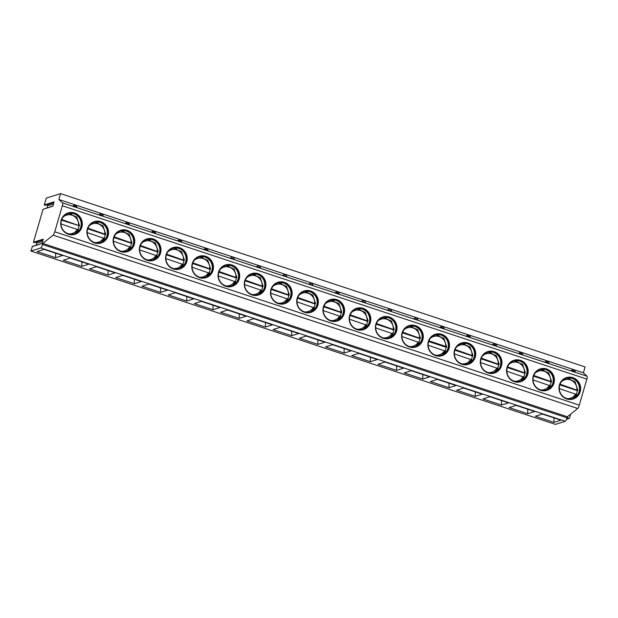 <?xml version="1.0" encoding="UTF-8"?>
<svg xmlns="http://www.w3.org/2000/svg" width="618" height="618" viewBox="0 0 618 618"><rect width="100%" height="100%" fill="white"/><g stroke="black" fill="none" stroke-linecap="round" stroke-linejoin="round"><path stroke-width="0.93" d="M46.937 207.918L47.547 205.825A0.726 0.695 -107.5 0 0 46.713 204.89L44.689 205.346L44.303 204.913L46.28 198.108L60.556 193.619L585.091 366.953L583.384 372.832L587.1 376.246A3.345 0.757 108.3 0 1 586.853 379.112L579.298 405.138A3.345 0.757 108.3 0 1 577.66 408.49L567.378 416.779L567.069 417.838A3.345 0.757 108.3 0 1 565.269 421.291L555.443 424.381L30.9 251.047L32.399 246.404L42.063 243.361M570.684 414.114L569.557 418A0.726 0.695 -107.5 0 1 568.375 418.262L567.293 417.057M36.099 245.238L36.701 243.137A0.726 0.695 -107.5 0 0 35.867 242.21L33.843 242.665L33.457 242.233L43.028 209.301L52.909 206.041M583.384 372.832L58.849 199.49L62.557 202.905A3.345 0.757 108.3 0 1 62.318 205.771L54.755 231.796A3.345 0.757 108.3 0 1 53.125 235.157L42.835 243.438L42.526 244.496A3.345 0.757 108.3 0 1 40.734 247.949L30.9 251.047M60.556 193.619L58.849 199.49M73.133 205.995A2.233 2.148 -107.5 0 1 74.052 205.408A2.233 2.233 0 0 1 76.941 207.324L73.241 205.663M99.359 214.662A2.233 2.148 -107.5 0 1 100.278 214.075A2.233 2.233 0 0 1 103.167 215.991L99.467 214.33M125.585 223.33A2.233 2.148 -107.5 0 1 126.505 222.743A2.233 2.233 0 0 1 129.394 224.658L125.693 222.99M151.812 231.997A2.233 2.148 -107.5 0 1 152.731 231.41A2.233 2.233 0 0 1 155.62 233.326L151.928 231.657M178.038 240.665A2.233 2.148 -107.5 0 1 178.957 240.07A2.233 2.233 0 0 1 181.846 241.993L178.154 240.325M204.264 249.332A2.233 2.148 -107.5 0 1 205.184 248.737A2.233 2.233 0 0 1 208.081 250.653L204.38 248.992M230.491 258L231.41 257.405A2.233 2.148 -107.5 0 0 230.491 258L234.307 259.321A2.233 2.233 0 0 0 231.41 257.405M256.717 266.667L257.636 266.072A2.233 2.148 -107.5 0 0 256.717 266.667L260.533 267.988A2.233 2.233 0 0 0 257.636 266.072M282.944 275.334L283.863 274.74A2.233 2.148 -107.5 0 0 282.944 275.334L286.76 276.655A2.233 2.233 0 0 0 283.863 274.74M309.17 284.002L310.089 283.407A2.233 2.148 -107.5 0 0 309.17 284.002L312.986 285.323A2.233 2.233 0 0 0 310.089 283.407M335.404 292.669A2.233 2.148 -107.5 0 1 336.323 292.075A2.233 2.233 0 0 1 339.212 293.99L335.512 292.329M361.63 301.337L362.55 300.742A2.233 2.148 -107.5 0 0 361.63 301.337L365.439 302.658A2.233 2.233 0 0 0 362.55 300.742M387.857 309.997L388.776 309.409A2.233 2.148 -107.5 0 0 387.857 309.997L391.665 311.325A2.233 2.233 0 0 0 388.776 309.409M414.083 318.664L415.002 318.077A2.233 2.148 -107.5 0 0 414.083 318.664L417.892 319.993A2.233 2.233 0 0 0 415.002 318.077M440.31 327.331A2.233 2.148 -107.5 0 1 441.229 326.744A2.233 2.233 0 0 1 444.118 328.66L440.425 326.999M466.536 335.999A2.233 2.148 -107.5 0 1 467.455 335.412A2.233 2.233 0 0 1 470.344 337.328L466.652 335.667M492.762 344.666A2.233 2.148 -107.5 0 1 493.682 344.079A2.233 2.233 0 0 1 496.571 345.995L492.878 344.334M518.989 353.334A2.233 2.148 -107.5 0 1 519.908 352.747A2.233 2.233 0 0 1 522.805 354.662L519.105 352.994M545.215 362.001A2.233 2.148 -107.5 0 1 546.134 361.414A2.233 2.233 0 0 1 549.031 363.33L545.331 361.661M571.441 370.669A2.233 2.148 -107.5 0 1 572.361 370.082A2.233 2.233 0 0 1 575.258 371.997L571.557 370.329M74.585 213.001A11.217 10.792 72.5 0 0 68.127 212.947A11.217 10.792 72.5 0 0 60.672 223.546A11.217 10.792 72.5 0 0 68.405 234.284A11.217 10.792 72.5 0 0 74.863 234.346A11.217 10.792 72.5 0 0 82.325 223.747A11.217 10.792 72.5 0 0 74.585 213.001M100.811 221.669A11.217 10.792 72.5 0 0 94.353 221.615A11.217 10.792 72.5 0 0 86.899 232.214A11.217 10.792 72.5 0 0 94.631 242.951A11.217 10.792 72.5 0 0 101.089 243.013A11.217 10.792 72.5 0 0 108.552 232.407A11.217 10.792 72.5 0 0 100.811 221.669M127.038 230.336A11.217 10.792 72.5 0 0 120.58 230.275A11.217 10.792 72.5 0 0 113.125 240.881A11.217 10.792 72.5 0 0 120.858 251.619A11.217 10.792 72.5 0 0 127.316 251.68A11.217 10.792 72.5 0 0 134.778 241.074A11.217 10.792 72.5 0 0 127.038 230.336M153.272 239.004A11.217 10.792 72.5 0 0 146.814 238.942A11.217 10.792 72.5 0 0 139.351 249.541A11.217 10.792 72.5 0 0 147.084 260.286A11.217 10.792 72.5 0 0 153.542 260.34A11.217 10.792 72.5 0 0 161.004 249.742A11.217 10.792 72.5 0 0 153.272 239.004M179.498 247.671A11.217 10.792 72.5 0 0 173.04 247.609A11.217 10.792 72.5 0 0 165.578 258.208A11.217 10.792 72.5 0 0 173.31 268.954A11.217 10.792 72.5 0 0 179.768 269.008A11.217 10.792 72.5 0 0 187.231 258.409A11.217 10.792 72.5 0 0 179.498 247.671M205.724 256.339A11.217 10.792 72.5 0 0 199.266 256.277A11.217 10.792 72.5 0 0 191.804 266.876A11.217 10.792 72.5 0 0 199.537 277.621A11.217 10.792 72.5 0 0 205.995 277.675A11.217 10.792 72.5 0 0 213.457 267.076A11.217 10.792 72.5 0 0 205.724 256.339M231.951 265.006A11.217 10.792 72.5 0 0 225.493 264.944A11.217 10.792 72.5 0 0 218.03 275.543A11.217 10.792 72.5 0 0 225.763 286.288A11.217 10.792 72.5 0 0 232.221 286.343A11.217 10.792 72.5 0 0 239.684 275.744A11.217 10.792 72.5 0 0 231.951 265.006M258.177 273.674A11.217 10.792 72.5 0 0 251.719 273.612A11.217 10.792 72.5 0 0 244.257 284.21A11.217 10.792 72.5 0 0 251.997 294.948A11.217 10.792 72.5 0 0 258.455 295.01A11.217 10.792 72.5 0 0 265.91 284.411A11.217 10.792 72.5 0 0 258.177 273.674M284.404 282.341A11.217 10.792 72.5 0 0 277.945 282.279A11.217 10.792 72.5 0 0 270.483 292.878A11.217 10.792 72.5 0 0 278.224 303.616A11.217 10.792 72.5 0 0 284.682 303.677A11.217 10.792 72.5 0 0 292.136 293.079A11.217 10.792 72.5 0 0 284.404 282.341M310.63 291.008A11.217 10.792 72.5 0 0 304.172 290.947A11.217 10.792 72.5 0 0 296.71 301.545A11.217 10.792 72.5 0 0 304.45 312.283A11.217 10.792 72.5 0 0 310.908 312.345A11.217 10.792 72.5 0 0 318.363 301.746A11.217 10.792 72.5 0 0 310.63 291.008M336.856 299.676A11.217 10.792 72.5 0 0 330.398 299.614A11.217 10.792 72.5 0 0 322.936 310.213A11.217 10.792 72.5 0 0 330.676 320.951A11.217 10.792 72.5 0 0 337.134 321.012A11.217 10.792 72.5 0 0 344.589 310.414A11.217 10.792 72.5 0 0 336.856 299.676M363.083 308.343A11.217 10.792 72.5 0 0 356.625 308.282A11.217 10.792 72.5 0 0 349.17 318.88A11.217 10.792 72.5 0 0 356.903 329.618A11.217 10.792 72.5 0 0 363.361 329.68A11.217 10.792 72.5 0 0 370.823 319.081A11.217 10.792 72.5 0 0 363.083 308.343M389.309 317.011A11.217 10.792 72.5 0 0 382.851 316.949A11.217 10.792 72.5 0 0 375.396 327.548A11.217 10.792 72.5 0 0 383.129 338.285A11.217 10.792 72.5 0 0 389.587 338.347A11.217 10.792 72.5 0 0 397.05 327.749A11.217 10.792 72.5 0 0 389.309 317.011M415.535 325.671A11.217 10.792 72.5 0 0 409.077 325.616A11.217 10.792 72.5 0 0 401.623 336.215A11.217 10.792 72.5 0 0 409.355 346.953A11.217 10.792 72.5 0 0 415.814 347.015A11.217 10.792 72.5 0 0 423.276 336.416A11.217 10.792 72.5 0 0 415.535 325.671M441.762 334.338A11.217 10.792 72.5 0 0 435.304 334.284A11.217 10.792 72.5 0 0 427.849 344.883A11.217 10.792 72.5 0 0 435.582 355.62A11.217 10.792 72.5 0 0 442.04 355.682A11.217 10.792 72.5 0 0 449.502 345.083A11.217 10.792 72.5 0 0 441.762 334.338M467.996 343.005A11.217 10.792 72.5 0 0 461.538 342.951A11.217 10.792 72.5 0 0 454.075 353.55A11.217 10.792 72.5 0 0 461.808 364.288A11.217 10.792 72.5 0 0 468.266 364.35A11.217 10.792 72.5 0 0 475.729 353.751A11.217 10.792 72.5 0 0 467.996 343.005M494.222 351.673A11.217 10.792 72.5 0 0 487.764 351.619A11.217 10.792 72.5 0 0 480.302 362.218A11.217 10.792 72.5 0 0 488.035 372.955A11.217 10.792 72.5 0 0 494.493 373.017A11.217 10.792 72.5 0 0 501.955 362.418A11.217 10.792 72.5 0 0 494.222 351.673M520.449 360.34A11.217 10.792 72.5 0 0 513.991 360.279A11.217 10.792 72.5 0 0 506.528 370.885A11.217 10.792 72.5 0 0 514.261 381.623A11.217 10.792 72.5 0 0 520.719 381.685A11.217 10.792 72.5 0 0 528.181 371.078A11.217 10.792 72.5 0 0 520.449 360.34M546.675 369.008A11.217 10.792 72.5 0 0 540.217 368.946A11.217 10.792 72.5 0 0 532.755 379.552A11.217 10.792 72.5 0 0 540.487 390.29A11.217 10.792 72.5 0 0 546.945 390.352A11.217 10.792 72.5 0 0 554.408 379.746A11.217 10.792 72.5 0 0 546.675 369.008M572.901 377.675A11.217 10.792 72.5 0 0 566.443 377.613A11.217 10.792 72.5 0 0 558.981 388.212A11.217 10.792 72.5 0 0 566.721 398.958A11.217 10.792 72.5 0 0 573.18 399.012A11.217 10.792 72.5 0 0 580.634 388.413A11.217 10.792 72.5 0 0 572.901 377.675M567.378 416.779L42.835 243.438M37.049 251.572L44.04 249.371L62.627 255.512L55.635 257.714L37.049 251.572M63.275 260.24L70.267 258.038L88.853 264.18L81.862 266.381L63.275 260.24M89.502 268.907L96.493 266.706L115.079 272.847L108.088 275.049L89.502 268.907M115.728 277.575L122.727 275.373L141.306 281.514L134.315 283.716L115.728 277.575M141.962 286.242L148.953 284.041L167.54 290.182L160.549 292.384L141.962 286.242M168.189 294.91L175.18 292.708L193.766 298.849L186.775 301.051L168.189 294.91M194.415 303.577L201.406 301.375L219.993 307.517L213.001 309.718L194.415 303.577M220.641 312.244L227.633 310.043L246.219 316.184L239.228 318.386L220.641 312.244M246.868 320.912L253.859 318.71L272.445 324.852L265.454 327.053L246.868 320.912M273.094 329.572L280.085 327.378L298.672 333.519L291.681 335.721L273.094 329.572M299.321 338.239L306.312 336.045L324.898 342.187L317.907 344.38L299.321 338.239M325.547 346.907L332.538 344.713L351.124 350.854L344.133 353.048L325.547 346.907M351.773 355.574L358.764 353.372L377.351 359.521L370.36 361.715L351.773 355.574M378 364.241L384.991 362.04L403.577 368.181L396.586 370.383L378 364.241M404.226 372.909L411.217 370.707L429.804 376.849L422.812 379.05L404.226 372.909M430.46 381.576L437.451 379.375L456.038 385.516L449.039 387.718L430.46 381.576M456.687 390.244L463.678 388.042L482.264 394.184L475.273 396.385L456.687 390.244M482.913 398.911L489.904 396.71L508.49 402.851L501.499 405.053L482.913 398.911M509.139 407.579L516.13 405.377L534.717 411.518L527.726 413.72L509.139 407.579M535.366 416.246L542.357 414.045L560.943 420.186L553.952 422.388L535.366 416.246M44.303 204.913L54.129 201.823L52.862 206.203L43.028 209.301M33.457 242.233L43.291 239.143L42.016 243.523L32.182 246.621M55.635 257.714L55.628 253.202M81.862 266.381L81.854 261.87M108.088 275.049L108.08 270.537M134.315 283.716L134.307 279.205M160.549 292.384L160.533 287.872M186.775 301.051L186.76 296.532M213.001 309.718L212.986 305.199M239.228 318.386L239.212 313.867M265.454 327.053L265.446 322.534M291.681 335.721L291.673 331.202M317.907 344.38L317.899 339.869M344.133 353.048L344.126 348.537M370.36 361.715L370.352 357.204M396.586 370.383L396.578 365.871M422.812 379.05L422.805 374.539M449.039 387.718L449.031 383.206M475.273 396.385L475.257 391.874M501.499 405.053L501.484 400.541M527.726 413.72L527.71 409.209M553.952 422.388L553.944 417.876M74.786 234.369A11.217 10.792 -107.5 0 0 82.179 223.747A11.217 10.792 -107.5 0 0 74.438 213.048A11.217 10.792 72.5 0 0 68.057 212.971M74.114 213.681A10.606 10.197 -107.5 0 1 81.421 223.832A10.606 10.197 -107.5 0 1 74.369 233.851A10.606 10.197 -107.5 0 1 68.266 233.797A10.606 10.197 72.5 0 1 60.958 223.646A10.606 10.197 72.5 0 1 68.011 213.627A10.606 10.197 72.5 0 1 74.114 213.681M74.26 233.89A10.606 10.197 -107.5 0 0 81.205 224.326A10.606 10.197 -107.5 0 0 79.065 217.528A10.606 10.197 -107.5 0 0 73.89 213.751A10.606 10.197 72.5 0 0 67.895 213.658M79.004 217.443A11.217 10.792 -107.5 0 1 81.197 224.427M71.68 213.882A11.217 10.792 72.5 0 0 69.085 213.38M77.242 231.541A11.217 10.792 -107.5 0 1 75.396 233.434M79.444 225.663A11.217 10.792 -107.5 0 1 79.436 225.779L61.723 219.506M75.01 233.612A11.024 10.599 72.5 0 0 78.316 229.865L60.958 223.894M78.316 229.865L75.033 233.596M68.691 213.457L76.725 217.065L79.544 225.624M79.436 225.779L61.483 220.178M77.999 229.556A11.217 10.792 72.5 0 0 78.934 225.941M101.02 243.036A11.217 10.792 -107.5 0 0 108.405 232.414A11.217 10.792 -107.5 0 0 100.664 221.715A11.217 10.792 72.5 0 0 94.284 221.638M100.34 222.349A10.606 10.197 -107.5 0 1 107.648 232.499A10.606 10.197 -107.5 0 1 100.603 242.519A10.606 10.197 -107.5 0 1 94.492 242.465A10.606 10.197 72.5 0 1 87.184 232.314A10.606 10.197 72.5 0 1 94.237 222.295A10.606 10.197 72.5 0 1 100.34 222.349M100.487 242.557A10.606 10.197 -107.5 0 0 107.432 232.994A10.606 10.197 -107.5 0 0 105.292 226.196A10.606 10.197 -107.5 0 0 100.124 222.418A10.606 10.197 72.5 0 0 94.121 222.326M105.23 226.111A11.217 10.792 -107.5 0 1 107.424 233.094M97.907 222.55A11.217 10.792 72.5 0 0 95.311 222.047M103.469 240.209A11.217 10.792 -107.5 0 1 101.622 242.101M105.67 234.33A11.217 10.792 -107.5 0 1 105.663 234.446L87.949 228.173M101.236 242.271A11.024 10.599 72.5 0 0 104.542 238.533L101.259 242.264M104.542 238.533L87.192 232.561M104.226 238.224A11.217 10.792 72.5 0 0 105.16 234.608L87.71 228.838M94.917 222.125L102.951 225.732L105.771 234.292M105.663 234.446L105.16 234.608M127.246 251.696A11.217 10.792 -107.5 0 0 134.631 241.082A11.217 10.792 -107.5 0 0 126.899 230.383A11.217 10.792 72.5 0 0 120.51 230.298M126.566 231.016A10.606 10.197 -107.5 0 1 133.882 241.167A10.606 10.197 -107.5 0 1 126.829 251.186A10.606 10.197 -107.5 0 1 120.719 251.132A10.606 10.197 72.5 0 1 113.411 240.981A10.606 10.197 72.5 0 1 120.464 230.962A10.606 10.197 72.5 0 1 126.566 231.016M126.713 251.225A10.606 10.197 -107.5 0 0 133.658 241.653A10.606 10.197 -107.5 0 0 131.518 234.863A10.606 10.197 -107.5 0 0 126.35 231.086A10.606 10.197 72.5 0 0 120.356 230.993M131.456 234.778A11.217 10.792 -107.5 0 1 133.65 241.762M124.133 231.217A11.217 10.792 72.5 0 0 121.537 230.715M129.695 248.876A11.217 10.792 -107.5 0 1 127.849 250.769M131.897 242.99A11.217 10.792 -107.5 0 1 131.889 243.113L114.175 236.841M127.462 250.939A11.024 10.599 72.5 0 0 130.769 247.2L127.486 250.931M130.769 247.2L113.418 241.229M130.452 246.891A11.217 10.792 72.5 0 0 131.387 243.276L113.936 237.505M121.143 230.792L129.177 234.4L132.005 242.959M131.889 243.113L131.387 243.276M153.473 260.363A11.217 10.792 -107.5 0 0 160.858 249.749A11.217 10.792 -107.5 0 0 153.125 239.05A11.217 10.792 72.5 0 0 146.736 238.965M152.793 239.684A10.606 10.197 -107.5 0 1 160.108 249.834A10.606 10.197 -107.5 0 1 153.055 259.854A10.606 10.197 -107.5 0 1 146.953 259.799A10.606 10.197 72.5 0 1 139.637 249.649A10.606 10.197 72.5 0 1 146.69 239.629A10.606 10.197 72.5 0 1 152.793 239.684M152.947 259.884A10.606 10.197 -107.5 0 0 159.884 250.321A10.606 10.197 -107.5 0 0 157.744 243.531A10.606 10.197 -107.5 0 0 152.576 239.753A10.606 10.197 72.5 0 0 146.582 239.66M157.683 243.446A11.217 10.792 -107.5 0 1 159.884 250.429M150.367 239.877A11.217 10.792 72.5 0 0 147.764 239.382M155.921 257.544A11.217 10.792 -107.5 0 1 154.075 259.436M158.123 251.657A11.217 10.792 -107.5 0 1 158.115 251.781L140.402 245.5M153.689 259.606A11.024 10.599 72.5 0 0 156.995 255.86L153.712 259.599M156.995 255.86L139.645 249.896M156.678 255.558A11.217 10.792 72.5 0 0 157.613 251.943L140.162 246.173M158.115 251.781L157.613 251.943M179.699 269.031A11.217 10.792 -107.5 0 0 187.084 258.417A11.217 10.792 -107.5 0 0 179.351 247.718A11.217 10.792 72.5 0 0 172.963 247.633M179.019 248.351A10.606 10.197 -107.5 0 1 186.335 258.502A10.606 10.197 -107.5 0 1 179.282 268.521A10.606 10.197 -107.5 0 1 173.179 268.467A10.606 10.197 72.5 0 1 165.863 258.316A10.606 10.197 72.5 0 1 172.916 248.297A10.606 10.197 72.5 0 1 179.019 248.351M179.174 268.552A10.606 10.197 -107.5 0 0 186.111 258.988A10.606 10.197 -107.5 0 0 183.971 252.198A10.606 10.197 -107.5 0 0 178.803 248.421A10.606 10.197 72.5 0 0 172.808 248.328M183.909 252.105A11.217 10.792 -107.5 0 1 186.111 259.096M176.593 248.544A11.217 10.792 72.5 0 0 173.99 248.05M182.148 266.211A11.217 10.792 -107.5 0 1 180.302 268.104M184.357 260.325A11.217 10.792 -107.5 0 1 184.342 260.448L166.636 254.168M179.915 268.274A11.024 10.599 72.5 0 0 183.222 264.527L179.938 268.266M183.222 264.527L165.871 258.563M182.905 264.226A11.217 10.792 72.5 0 0 183.84 260.611L166.389 254.84M173.604 248.127L181.63 251.735L184.458 260.294M184.342 260.448L183.84 260.611M205.925 277.698A11.217 10.792 -107.5 0 0 213.31 267.084A11.217 10.792 -107.5 0 0 205.578 256.385A11.217 10.792 72.5 0 0 199.189 256.3M205.246 257.018A10.606 10.197 -107.5 0 1 212.561 267.169A10.606 10.197 -107.5 0 1 205.508 277.188A10.606 10.197 -107.5 0 1 199.405 277.134A10.606 10.197 72.5 0 1 192.09 266.984A10.606 10.197 72.5 0 1 199.143 256.964A10.606 10.197 72.5 0 1 205.246 257.018M205.4 277.219A10.606 10.197 -107.5 0 0 212.337 267.656A10.606 10.197 -107.5 0 0 210.197 260.866A10.606 10.197 -107.5 0 0 205.029 257.088A10.606 10.197 72.5 0 0 199.035 256.995M210.135 260.773A11.217 10.792 -107.5 0 1 212.337 267.764M202.82 257.212A11.217 10.792 72.5 0 0 200.224 256.717M208.374 274.879A11.217 10.792 -107.5 0 1 206.528 276.771M210.584 268.992A11.217 10.792 -107.5 0 1 210.568 269.116L192.862 262.835M206.149 276.941A11.024 10.599 72.5 0 0 209.456 273.195L206.165 276.934M209.456 273.195L192.098 267.231M209.131 272.893A11.217 10.792 72.5 0 0 210.066 269.278L192.615 263.507M199.83 256.794L207.857 260.402L210.684 268.961M210.568 269.116L210.066 269.278M232.152 286.366A11.217 10.792 -107.5 0 0 239.537 275.752A11.217 10.792 -107.5 0 0 231.804 265.052A11.217 10.792 72.5 0 0 225.416 264.967M231.472 265.686A10.606 10.197 -107.5 0 1 238.787 275.837A10.606 10.197 -107.5 0 1 231.735 285.856A10.606 10.197 -107.5 0 1 225.632 285.802A10.606 10.197 72.5 0 1 218.316 275.643A10.606 10.197 72.5 0 1 225.369 265.624A10.606 10.197 72.5 0 1 231.472 265.686M231.626 285.887A10.606 10.197 -107.5 0 0 238.563 276.323A10.606 10.197 -107.5 0 0 236.424 269.533A10.606 10.197 -107.5 0 0 231.256 265.755A10.606 10.197 72.5 0 0 225.261 265.663M236.362 269.44A11.217 10.792 -107.5 0 1 238.563 276.431M229.046 265.879A11.217 10.792 72.5 0 0 226.451 265.385M234.601 283.546A11.217 10.792 -107.5 0 1 232.762 285.439M236.81 277.66A11.217 10.792 -107.5 0 1 236.794 277.783L219.089 271.503M232.376 285.609A11.024 10.599 72.5 0 0 235.682 281.862L232.391 285.601M235.682 281.862L218.324 275.891M235.358 281.561A11.217 10.792 72.5 0 0 236.292 277.945L218.842 272.175M226.057 265.462L234.083 269.069L236.91 277.629M236.794 277.783L236.292 277.945M258.378 295.033A11.217 10.792 -107.5 0 0 265.763 284.419A11.217 10.792 -107.5 0 0 258.03 273.72A11.217 10.792 72.5 0 0 251.642 273.635M257.698 274.353A10.606 10.197 -107.5 0 1 265.014 284.504A10.606 10.197 -107.5 0 1 257.961 294.523A10.606 10.197 -107.5 0 1 251.858 294.469A10.606 10.197 72.5 0 1 244.543 284.311A10.606 10.197 72.5 0 1 251.596 274.292A10.606 10.197 72.5 0 1 257.698 274.353M257.853 294.554A10.606 10.197 -107.5 0 0 264.79 284.991A10.606 10.197 -107.5 0 0 262.658 278.193A10.606 10.197 -107.5 0 0 257.482 274.423A10.606 10.197 72.5 0 0 251.487 274.33M262.588 278.108A11.217 10.792 -107.5 0 1 264.79 285.099M255.273 274.546A11.217 10.792 72.5 0 0 252.677 274.052M260.827 292.214A11.217 10.792 -107.5 0 1 258.988 294.106M263.036 286.327A11.217 10.792 -107.5 0 1 263.029 286.451L245.315 280.17M258.602 294.276A11.024 10.599 72.5 0 0 261.908 290.53L258.618 294.268M261.908 290.53L244.55 284.558M261.592 290.228A11.217 10.792 72.5 0 0 262.519 286.613L245.068 280.842M252.283 274.129L260.309 277.729L263.137 286.296M263.029 286.451L262.519 286.613M284.604 303.701A11.217 10.792 -107.5 0 0 291.99 293.086A11.217 10.792 -107.5 0 0 284.257 282.387A11.217 10.792 72.5 0 0 277.876 282.302M283.925 283.021A10.606 10.197 -107.5 0 1 291.24 293.171A10.606 10.197 -107.5 0 1 284.187 303.191A10.606 10.197 -107.5 0 1 278.085 303.129A10.606 10.197 72.5 0 1 270.769 292.978A10.606 10.197 72.5 0 1 277.822 282.959A10.606 10.197 72.5 0 1 283.925 283.021M284.079 303.222A10.606 10.197 -107.5 0 0 291.016 293.658A10.606 10.197 -107.5 0 0 288.884 286.86A10.606 10.197 -107.5 0 0 283.708 283.09A10.606 10.197 72.5 0 0 277.714 282.998M288.815 286.775A11.217 10.792 -107.5 0 1 291.016 293.766M281.499 283.214A11.217 10.792 72.5 0 0 278.903 282.72M287.053 300.873A11.217 10.792 -107.5 0 1 285.215 302.774M289.263 294.995A11.217 10.792 -107.5 0 1 289.255 295.118L271.541 288.838M284.828 302.944A11.024 10.599 72.5 0 0 288.135 299.197L284.844 302.936M288.135 299.197L270.777 293.226M287.818 298.896A11.217 10.792 72.5 0 0 288.745 295.28L271.294 289.51M278.509 282.789L286.543 286.397L289.363 294.964M289.255 295.118L288.745 295.28M310.831 312.368A11.217 10.792 -107.5 0 0 318.216 301.754A11.217 10.792 -107.5 0 0 310.483 291.055A11.217 10.792 72.5 0 0 304.102 290.97M310.159 291.688A10.606 10.197 -107.5 0 1 317.467 301.839A10.606 10.197 -107.5 0 1 310.414 311.858A10.606 10.197 -107.5 0 1 304.311 311.796A10.606 10.197 72.5 0 1 296.995 301.646A10.606 10.197 72.5 0 1 304.048 291.626A10.606 10.197 72.5 0 1 310.159 291.688M310.306 311.889A10.606 10.197 -107.5 0 0 317.243 302.326A10.606 10.197 -107.5 0 0 315.11 295.528A10.606 10.197 -107.5 0 0 309.935 291.75A10.606 10.197 72.5 0 0 303.94 291.665M315.041 295.443A11.217 10.792 -107.5 0 1 317.243 302.434M307.725 291.881A11.217 10.792 72.5 0 0 305.13 291.387M313.28 309.541A11.217 10.792 -107.5 0 1 311.441 311.441M315.489 303.662A11.217 10.792 -107.5 0 1 315.481 303.786L297.768 297.505M311.055 311.611A11.024 10.599 72.5 0 0 314.361 307.864L311.078 311.603M314.361 307.864L297.003 301.893M314.044 307.563A11.217 10.792 72.5 0 0 314.971 303.94L297.521 298.177M304.736 291.457L312.77 295.064L315.589 303.631M315.481 303.786L314.971 303.94M337.057 321.036A11.217 10.792 -107.5 0 0 344.45 310.421A11.217 10.792 -107.5 0 0 336.71 299.722A11.217 10.792 72.5 0 0 330.329 299.637M336.385 300.348A10.606 10.197 -107.5 0 1 343.693 310.506A10.606 10.197 -107.5 0 1 336.64 320.526A10.606 10.197 -107.5 0 1 330.537 320.464A10.606 10.197 72.5 0 1 323.229 310.313A10.606 10.197 72.5 0 1 330.275 300.294A10.606 10.197 72.5 0 1 336.385 300.348M336.532 320.557A10.606 10.197 -107.5 0 0 343.477 310.993A10.606 10.197 -107.5 0 0 341.337 304.195A10.606 10.197 -107.5 0 0 336.161 300.418A10.606 10.197 72.5 0 0 330.166 300.333M341.267 304.11A11.217 10.792 -107.5 0 1 343.469 311.101M333.952 300.549A11.217 10.792 72.5 0 0 331.356 300.054M339.514 318.208A11.217 10.792 -107.5 0 1 337.667 320.109M341.715 312.329A11.217 10.792 -107.5 0 1 341.708 312.453L323.994 306.173M337.281 320.279A11.024 10.599 72.5 0 0 340.588 316.532L337.304 320.271M340.588 316.532L323.229 310.56M340.271 316.231A11.217 10.792 72.5 0 0 341.198 312.608L323.747 306.845M330.962 300.124L338.996 303.732L341.816 312.299M341.708 312.453L341.198 312.608M363.284 329.703A11.217 10.792 -107.5 0 0 370.676 319.089A11.217 10.792 -107.5 0 0 362.936 308.39A11.217 10.792 72.5 0 0 356.555 308.305M362.611 309.015A10.606 10.197 -107.5 0 1 369.919 319.174A10.606 10.197 -107.5 0 1 362.866 329.193A10.606 10.197 -107.5 0 1 356.764 329.131A10.606 10.197 72.5 0 1 349.456 318.981A10.606 10.197 72.5 0 1 356.501 308.961A10.606 10.197 72.5 0 1 362.611 309.015M362.758 329.224A10.606 10.197 -107.5 0 0 369.703 319.661A10.606 10.197 -107.5 0 0 367.563 312.863A10.606 10.197 -107.5 0 0 362.387 309.085A10.606 10.197 72.5 0 0 356.393 309M367.501 312.778A11.217 10.792 -107.5 0 1 369.695 319.769M360.178 309.216A11.217 10.792 72.5 0 0 357.583 308.722M365.74 326.876A11.217 10.792 -107.5 0 1 363.894 328.776M367.942 320.997A11.217 10.792 -107.5 0 1 367.934 321.121L350.221 314.84M363.508 328.946A11.024 10.599 72.5 0 0 366.814 325.199L363.531 328.938M366.814 325.199L349.456 319.228M366.497 324.898A11.217 10.792 72.5 0 0 367.424 321.275L349.981 315.512M367.934 321.121L367.424 321.275M389.518 338.37A11.217 10.792 -107.5 0 0 396.903 327.756A11.217 10.792 -107.5 0 0 389.162 317.049A11.217 10.792 72.5 0 0 382.781 316.972M388.838 317.683A10.606 10.197 -107.5 0 1 396.146 327.841A10.606 10.197 -107.5 0 1 389.101 337.861A10.606 10.197 -107.5 0 1 382.99 337.799A10.606 10.197 72.5 0 1 375.682 327.648A10.606 10.197 72.5 0 1 382.735 317.629A10.606 10.197 72.5 0 1 388.838 317.683M388.985 337.891A10.606 10.197 -107.5 0 0 395.929 328.328A10.606 10.197 -107.5 0 0 393.79 321.53A10.606 10.197 -107.5 0 0 388.614 317.752A10.606 10.197 72.5 0 0 382.619 317.667M393.728 321.445A11.217 10.792 -107.5 0 1 395.922 328.436M386.404 317.884A11.217 10.792 72.5 0 0 383.809 317.382M391.966 335.543A11.217 10.792 -107.5 0 1 390.12 337.443M394.168 329.664A11.217 10.792 -107.5 0 1 394.16 329.788L376.447 323.508M389.734 337.613A11.024 10.599 72.5 0 0 393.04 333.867L389.757 337.606M393.04 333.867L375.682 327.895M392.724 333.558A11.217 10.792 72.5 0 0 393.658 329.942L376.207 324.18M383.415 317.459L391.449 321.066L394.269 329.633M394.16 329.788L393.658 329.942M415.744 347.038A11.217 10.792 -107.5 0 0 423.129 336.424A11.217 10.792 -107.5 0 0 415.396 325.717A11.217 10.792 72.5 0 0 409.008 325.64M415.064 326.35A10.606 10.197 -107.5 0 1 422.372 336.501A10.606 10.197 -107.5 0 1 415.327 346.52A10.606 10.197 -107.5 0 1 409.216 346.466A10.606 10.197 72.5 0 1 401.909 336.316A10.606 10.197 72.5 0 1 408.961 326.296A10.606 10.197 72.5 0 1 415.064 326.35M415.211 346.559A10.606 10.197 -107.5 0 0 422.156 336.995A10.606 10.197 -107.5 0 0 420.016 330.197A10.606 10.197 -107.5 0 0 414.848 326.42A10.606 10.197 72.5 0 0 408.853 326.335M419.954 330.112A11.217 10.792 -107.5 0 1 422.148 337.104M412.631 326.551A11.217 10.792 72.5 0 0 410.035 326.049M418.193 344.211A11.217 10.792 -107.5 0 1 416.347 346.103M420.394 338.332A11.217 10.792 -107.5 0 1 420.387 338.455L402.673 332.175M415.96 346.281A11.024 10.599 72.5 0 0 419.267 342.534L415.984 346.273M419.267 342.534L401.916 336.563M418.95 342.225A11.217 10.792 72.5 0 0 419.885 338.61L402.434 332.847M409.641 326.126L417.675 329.734L420.495 338.301M420.387 338.455L419.885 338.61M441.97 355.705A11.217 10.792 -107.5 0 0 449.356 345.083A11.217 10.792 -107.5 0 0 441.623 334.384A11.217 10.792 72.5 0 0 435.234 334.307M441.291 335.018A10.606 10.197 -107.5 0 1 448.606 345.168A10.606 10.197 -107.5 0 1 441.553 355.188A10.606 10.197 -107.5 0 1 435.443 355.134A10.606 10.197 72.5 0 1 428.135 344.983A10.606 10.197 72.5 0 1 435.188 334.964A10.606 10.197 72.5 0 1 441.291 335.018M441.445 355.226A10.606 10.197 -107.5 0 0 448.382 345.663A10.606 10.197 -107.5 0 0 446.242 338.865A10.606 10.197 -107.5 0 0 441.074 335.087A10.606 10.197 72.5 0 0 435.08 334.995M446.181 338.78A11.217 10.792 -107.5 0 1 448.374 345.771M438.857 335.219A11.217 10.792 72.5 0 0 436.262 334.717M444.419 352.878A11.217 10.792 -107.5 0 1 442.573 354.771M446.621 346.999A11.217 10.792 -107.5 0 1 446.613 347.123L445.771 346.412L428.9 340.842M442.187 354.948A11.024 10.599 72.5 0 0 445.493 351.202L442.21 354.941M445.493 351.202L428.143 345.23M445.176 350.893A11.217 10.792 72.5 0 0 446.111 347.277L428.66 341.515M435.868 334.794L443.902 338.401L446.729 346.968M446.613 347.123L446.111 347.277M468.197 364.373A11.217 10.792 -107.5 0 0 475.582 353.751A11.217 10.792 -107.5 0 0 467.849 343.052A11.217 10.792 72.5 0 0 461.461 342.975M467.517 343.685A10.606 10.197 -107.5 0 1 474.833 353.836A10.606 10.197 -107.5 0 1 467.78 363.855A10.606 10.197 -107.5 0 1 461.677 363.801A10.606 10.197 72.5 0 1 454.361 353.65A10.606 10.197 72.5 0 1 461.414 343.631A10.606 10.197 72.5 0 1 467.517 343.685M467.671 363.894A10.606 10.197 -107.5 0 0 474.609 354.33A10.606 10.197 -107.5 0 0 472.469 347.532A10.606 10.197 -107.5 0 0 467.301 343.755A10.606 10.197 72.5 0 0 461.306 343.662M472.407 347.447A11.217 10.792 -107.5 0 1 474.609 354.438M465.091 343.886A11.217 10.792 72.5 0 0 462.488 343.384M470.646 361.545A11.217 10.792 -107.5 0 1 468.799 363.438M472.855 355.667A11.217 10.792 -107.5 0 1 472.84 355.783L455.126 349.51M468.413 363.616A11.024 10.599 72.5 0 0 471.719 359.869L468.436 363.6M471.719 359.869L454.369 353.898M471.403 359.56A11.217 10.792 72.5 0 0 472.337 355.945L454.887 350.182M462.102 343.461L470.128 347.069L472.955 355.636M472.84 355.783L472.337 355.945M494.423 373.04A11.217 10.792 -107.5 0 0 501.808 362.418A11.217 10.792 -107.5 0 0 494.076 351.719A11.217 10.792 72.5 0 0 487.687 351.642M493.743 352.353A10.606 10.197 -107.5 0 1 501.059 362.503A10.606 10.197 -107.5 0 1 494.006 372.523A10.606 10.197 -107.5 0 1 487.903 372.469A10.606 10.197 72.5 0 1 480.588 362.318A10.606 10.197 72.5 0 1 487.641 352.299A10.606 10.197 72.5 0 1 493.743 352.353M493.898 372.561A10.606 10.197 -107.5 0 0 500.835 362.998A10.606 10.197 -107.5 0 0 498.695 356.2A10.606 10.197 -107.5 0 0 493.527 352.422A10.606 10.197 72.5 0 0 487.532 352.33M498.633 356.115A11.217 10.792 -107.5 0 1 500.835 363.098M491.318 352.554A11.217 10.792 72.5 0 0 488.714 352.051M496.872 370.213A11.217 10.792 -107.5 0 1 495.026 372.106M499.081 364.334A11.217 10.792 -107.5 0 1 499.066 364.45L481.36 358.177M494.639 372.283A11.024 10.599 72.5 0 0 497.946 368.537L494.663 372.268M497.946 368.537L480.595 362.565M497.629 368.228A11.217 10.792 72.5 0 0 498.564 364.612L481.113 358.849M499.066 364.45L498.564 364.612M520.65 381.7A11.217 10.792 -107.5 0 0 528.035 371.086A11.217 10.792 -107.5 0 0 520.302 360.387A11.217 10.792 72.5 0 0 513.913 360.302M519.97 361.02A10.606 10.197 -107.5 0 1 527.285 371.171A10.606 10.197 -107.5 0 1 520.232 381.19A10.606 10.197 -107.5 0 1 514.13 381.136A10.606 10.197 72.5 0 1 506.814 370.985A10.606 10.197 72.5 0 1 513.867 360.966A10.606 10.197 72.5 0 1 519.97 361.02M520.124 381.229A10.606 10.197 -107.5 0 0 527.061 371.657A10.606 10.197 -107.5 0 0 524.921 364.867A10.606 10.197 -107.5 0 0 519.753 361.09A10.606 10.197 72.5 0 0 513.759 360.997M524.86 364.782A11.217 10.792 -107.5 0 1 527.061 371.766M517.544 361.221A11.217 10.792 72.5 0 0 514.948 360.719M523.098 378.88A11.217 10.792 -107.5 0 1 521.252 380.773M525.308 373.002A11.217 10.792 -107.5 0 1 525.292 373.118L507.587 366.845M520.874 380.943A11.024 10.599 72.5 0 0 524.18 377.204L520.889 380.935M524.18 377.204L506.822 371.233M523.855 376.895A11.217 10.792 72.5 0 0 524.79 373.28L507.339 367.509M514.555 360.796L522.581 364.404L525.408 372.963M525.292 373.118L524.79 373.28M546.876 390.367A11.217 10.792 -107.5 0 0 554.261 379.753A11.217 10.792 -107.5 0 0 546.528 369.054A11.217 10.792 72.5 0 0 540.14 368.969M546.196 369.688A10.606 10.197 -107.5 0 1 553.512 379.838A10.606 10.197 -107.5 0 1 546.459 389.858A10.606 10.197 -107.5 0 1 540.356 389.803A10.606 10.197 72.5 0 1 533.04 379.653A10.606 10.197 72.5 0 1 540.093 369.634A10.606 10.197 72.5 0 1 546.196 369.688M546.351 389.896A10.606 10.197 -107.5 0 0 553.288 380.325A10.606 10.197 -107.5 0 0 551.148 373.535A10.606 10.197 -107.5 0 0 545.98 369.757A10.606 10.197 72.5 0 0 539.985 369.664M551.086 373.45A11.217 10.792 -107.5 0 1 553.288 380.433M543.77 369.881A11.217 10.792 72.5 0 0 541.175 369.386M549.325 387.548A11.217 10.792 -107.5 0 1 547.486 389.44M551.534 381.661A11.217 10.792 -107.5 0 1 551.519 381.785L533.813 375.505M547.1 389.61A11.024 10.599 72.5 0 0 550.406 385.871L547.115 389.603M550.406 385.871L533.048 379.9M550.09 385.562A11.217 10.792 72.5 0 0 551.017 381.947L533.566 376.177M540.781 369.464L548.807 373.071L551.635 381.63M551.519 381.785L551.017 381.947M573.102 399.035A11.217 10.792 -107.5 0 0 580.487 388.421A11.217 10.792 -107.5 0 0 572.755 377.722A11.217 10.792 72.5 0 0 566.366 377.637M572.423 378.355A10.606 10.197 -107.5 0 1 579.738 388.506A10.606 10.197 -107.5 0 1 572.685 398.525A10.606 10.197 -107.5 0 1 566.582 398.471A10.606 10.197 72.5 0 1 559.267 388.32A10.606 10.197 72.5 0 1 566.32 378.301A10.606 10.197 72.5 0 1 572.423 378.355M572.577 398.556A10.606 10.197 -107.5 0 0 579.514 388.992A10.606 10.197 -107.5 0 0 577.382 382.202A10.606 10.197 -107.5 0 0 572.206 378.425A10.606 10.197 72.5 0 0 566.212 378.332M577.312 382.117A11.217 10.792 -107.5 0 1 579.514 389.101M569.997 378.548A11.217 10.792 72.5 0 0 567.401 378.054M575.551 396.215A11.217 10.792 -107.5 0 1 573.713 398.108M577.76 390.329A11.217 10.792 -107.5 0 1 577.753 390.452L560.039 384.172M573.326 398.278A11.024 10.599 72.5 0 0 576.633 394.531L573.342 398.27M576.633 394.531L559.275 388.567M576.316 394.23A11.217 10.792 72.5 0 0 577.243 390.615L559.792 384.844M567.007 378.131L575.034 381.739L577.861 390.298M577.753 390.452L577.243 390.615M566.76 418.772L568.375 418.262M587.1 376.246L62.557 202.905M586.853 379.112L62.318 205.771M579.298 405.138L54.755 231.796M577.66 408.49L53.125 235.157M567.069 417.838L42.526 244.496M565.269 421.291L40.734 247.949M47.547 205.825L53.519 203.94M46.713 204.89L53.897 202.634M44.689 205.346L53.959 202.426M36.701 243.137L42.673 241.259M35.867 242.21L43.059 239.954M33.843 242.665L43.113 239.745M68.482 233.867A9.625 9.262 72.5 0 0 77.358 229.309M78.586 225.076A9.625 9.262 72.5 0 0 63.167 216.988M94.708 242.534A9.625 9.262 72.5 0 0 103.585 237.976M104.813 233.743A9.625 9.262 72.5 0 0 89.394 225.655M120.935 251.202A9.625 9.262 72.5 0 0 129.811 246.644M131.047 242.41A9.625 9.262 72.5 0 0 115.628 234.322M147.161 259.869A9.625 9.262 72.5 0 0 156.037 255.311M157.273 251.078A9.625 9.262 72.5 0 0 141.854 242.99M173.388 268.529A9.625 9.262 72.5 0 0 182.264 263.979M183.5 259.745A9.625 9.262 72.5 0 0 168.081 251.657M199.614 277.196A9.625 9.262 72.5 0 0 208.498 272.646M209.726 268.413A9.625 9.262 72.5 0 0 194.307 260.325M225.84 285.864A9.625 9.262 72.5 0 0 234.724 281.314M235.952 277.08A9.625 9.262 72.5 0 0 220.533 268.992M252.067 294.531A9.625 9.262 72.5 0 0 260.95 289.981M262.179 285.748A9.625 9.262 72.5 0 0 246.76 277.66M278.293 303.199A9.625 9.262 72.5 0 0 287.177 298.649M288.405 294.415A9.625 9.262 72.5 0 0 272.986 286.327M304.519 311.866A9.625 9.262 72.5 0 0 313.403 307.316M314.632 303.083A9.625 9.262 72.5 0 0 299.212 294.995M330.754 320.533A9.625 9.262 72.5 0 0 339.63 315.983M340.858 311.742A9.625 9.262 72.5 0 0 325.439 303.662M356.98 329.201A9.625 9.262 72.5 0 0 365.856 324.651M367.084 320.41A9.625 9.262 72.5 0 0 351.665 312.329M383.206 337.868A9.625 9.262 72.5 0 0 392.082 333.318M393.311 329.077A9.625 9.262 72.5 0 0 377.892 320.997M409.433 346.536A9.625 9.262 72.5 0 0 418.309 341.978M419.537 337.745A9.625 9.262 72.5 0 0 404.118 329.664M435.659 355.203A9.625 9.262 72.5 0 0 444.535 350.645M445.771 346.412A9.625 9.262 72.5 0 0 430.352 338.332M461.885 363.871A9.625 9.262 72.5 0 0 470.761 359.313M471.998 355.08A9.625 9.262 72.5 0 0 456.578 346.992M488.112 372.538A9.625 9.262 72.5 0 0 496.988 367.98M498.224 363.747A9.625 9.262 72.5 0 0 482.805 355.659M514.338 381.206A9.625 9.262 72.5 0 0 523.222 376.648M524.45 372.415A9.625 9.262 72.5 0 0 509.031 364.326M540.565 389.873A9.625 9.262 72.5 0 0 549.448 385.315M550.677 381.082A9.625 9.262 72.5 0 0 535.258 372.994M566.791 398.54A9.625 9.262 72.5 0 0 575.675 393.983M576.903 389.749A9.625 9.262 72.5 0 0 561.484 381.661M569.101 418.471L566.575 419.267M158.278 251.58L155.404 243.067L147.37 239.46M368.096 320.912L365.223 312.399L357.189 308.791M499.228 364.249L496.354 355.736L488.328 352.129M74.052 205.408L73.21 205.67M100.278 214.075L99.436 214.338M126.505 222.743L125.663 223.005M152.731 231.41L151.889 231.673M178.957 240.07L178.115 240.34M205.184 248.737L204.342 249.008M336.323 292.075L335.481 292.337M441.229 326.744L440.387 327.007M467.455 335.412L466.613 335.674M493.682 344.079L492.84 344.342M519.908 352.747L519.066 353.009M546.134 361.414L545.3 361.677M572.361 370.082L571.526 370.344"/></g></svg>
